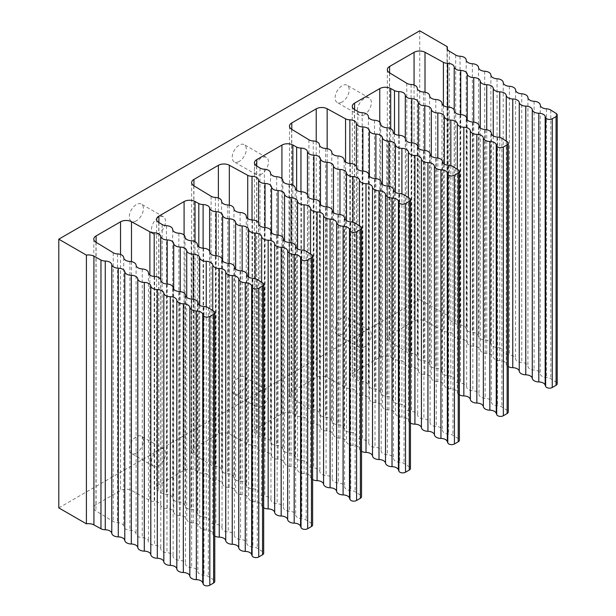 <?xml version="1.0" encoding="UTF-8"?>
<svg xmlns="http://www.w3.org/2000/svg" width="616" height="616" viewBox="0 0 616 616"><rect width="100%" height="100%" fill="white"/><g stroke="black" fill="none" stroke-linecap="round" stroke-linejoin="round"><path stroke-width="0.46" stroke-dasharray="3.08 2.31" d="M449.341 51.182L449.341 319.881L455.686 323.747A6.714 3.881 0 0 0 460.021 324.94A6.714 3.881 180 0 1 466.189 328.698A6.714 3.881 0 0 0 472.364 332.447A6.714 3.881 180 0 1 478.54 336.205A6.714 3.881 0 0 0 484.707 339.963A6.714 3.881 180 0 1 490.883 343.72A6.714 3.881 0 0 0 497.058 347.47A6.714 3.881 180 0 1 503.226 351.228A6.714 3.881 0 0 0 509.401 354.985A6.714 3.881 180 0 1 515.577 358.743A6.714 3.881 0 0 0 521.744 362.493A6.714 3.881 180 0 1 527.92 366.25A6.714 3.881 0 0 0 534.095 370.008A6.714 3.881 180 0 1 540.263 373.766A6.714 3.881 0 0 0 546.438 377.516A6.684 3.858 180 0 1 550.796 378.763L556.186 382.166A3.927 2.272 180 0 1 557.211 383.699M447.332 49.203L447.332 315.446A7.839 4.528 0 0 0 447.039 316.678A7.839 4.528 0 0 0 449.341 319.881M419.719 30.8L419.719 299.507L447.332 315.446M136.359 452.96A9.964 5.752 -60 0 1 131.377 453.453A9.964 5.752 -60 0 1 131.377 441.949A9.964 5.752 -60 0 1 141.334 436.197A9.964 5.752 -60 0 1 142.866 444.182A9.964 5.752 -60 0 1 136.359 452.96M136.359 220.813A9.964 5.752 -60 0 1 131.377 221.306A9.964 5.752 -60 0 1 131.377 209.802A9.964 5.752 -60 0 1 141.334 204.05A9.964 5.752 -60 0 1 142.866 212.035A9.964 5.752 -60 0 1 136.359 220.813M342.15 334.142A9.964 5.752 -60 0 1 337.168 334.634A9.964 5.752 -60 0 1 337.168 323.13A9.964 5.752 -60 0 1 347.131 317.379A9.964 5.752 -60 0 1 348.656 325.364A9.964 5.752 -60 0 1 342.15 334.142M239.254 393.555A9.964 5.752 -60 0 1 234.273 394.048A9.964 5.752 -60 0 1 234.273 382.544A9.964 5.752 -60 0 1 244.236 376.792A9.964 5.752 -60 0 1 245.761 384.769A9.964 5.752 -60 0 1 239.254 393.555M239.254 161.407A9.964 5.752 -60 0 1 234.273 161.9A9.964 5.752 -60 0 1 234.273 150.396A9.964 5.752 -60 0 1 244.236 144.644A9.964 5.752 -60 0 1 245.761 152.622A9.964 5.752 -60 0 1 239.254 161.407M342.15 101.994A9.964 5.752 -60 0 1 337.168 102.487A9.964 5.752 -60 0 1 337.168 90.983A9.964 5.752 -60 0 1 347.131 85.239A9.964 5.752 -60 0 1 348.656 93.216A9.964 5.752 -60 0 1 342.15 101.994M58.789 507.884L419.719 299.507M149.881 275.013L149.881 500.508L131.477 490.428A7.839 4.528 0 0 0 120.544 490.513L96.104 504.62A7.839 4.528 0 0 0 93.809 507.823A7.839 4.528 0 0 0 95.957 510.933L113.244 521.452A6.714 3.881 0 0 0 117.571 522.645A6.714 3.881 180 0 1 123.747 526.403A6.714 3.881 0 0 0 129.922 530.16A6.714 3.881 180 0 1 136.09 533.918A6.714 3.881 0 0 0 142.265 537.668A6.714 3.881 180 0 1 148.441 541.425A6.714 3.881 0 0 0 154.616 545.183A6.714 3.881 180 0 1 160.784 548.941A6.714 3.881 0 0 0 166.959 552.691A6.714 3.881 180 0 1 173.135 556.448A6.714 3.881 0 0 0 179.302 560.206A6.714 3.881 180 0 1 185.478 563.956A6.714 3.881 0 0 0 191.653 567.713A6.714 3.881 180 0 1 197.821 571.471A6.714 3.881 0 0 0 203.996 575.228A6.684 3.858 180 0 1 208.347 576.468L213.744 579.872A3.927 2.272 180 0 1 214.768 581.404M214.768 536.066A6.714 3.881 180 0 1 212.736 533.587A6.714 3.881 0 0 0 206.229 530.022A6.714 3.881 180 0 1 199.723 526.457A6.714 3.881 0 0 0 193.224 522.892A6.714 3.881 180 0 1 186.717 519.327A6.714 3.881 0 0 0 180.211 515.761A6.714 3.881 180 0 1 173.704 512.196A6.714 3.881 0 0 0 167.198 508.639A6.714 3.881 180 0 1 160.699 505.074A6.714 3.881 0 0 0 154.192 501.509A6.714 3.881 180 0 1 149.881 500.508M198.799 246.77L198.799 472.264L195.018 470.193A7.839 4.528 0 0 0 184.084 470.278L158.897 484.823A7.839 4.528 0 0 0 156.603 488.018A7.839 4.528 0 0 0 158.751 491.129L162.162 493.208A6.714 3.881 0 0 0 166.497 494.402A6.714 3.881 180 0 1 172.665 498.159A6.714 3.881 0 0 0 178.84 501.917A6.714 3.881 180 0 1 185.016 505.667A6.714 3.881 0 0 0 191.183 509.424A6.714 3.881 180 0 1 197.359 513.182A6.714 3.881 0 0 0 203.534 516.94A6.714 3.881 180 0 1 209.71 520.689A6.714 3.881 0 0 0 215.877 524.447A6.714 3.881 180 0 1 222.053 528.205A6.714 3.881 0 0 0 228.228 531.962A6.714 3.881 180 0 1 234.396 535.712A6.714 3.881 0 0 0 240.571 539.47A6.714 3.881 180 0 1 246.746 543.227A6.714 3.881 0 0 0 252.914 546.985A6.684 3.858 180 0 1 257.272 548.225L262.662 551.628A3.927 2.272 180 0 1 263.687 553.16M263.687 507.823A6.714 3.881 180 0 1 261.654 505.336A6.714 3.881 0 0 0 255.147 501.778A6.714 3.881 180 0 1 248.648 498.213A6.714 3.881 0 0 0 242.142 494.648A6.714 3.881 180 0 1 235.635 491.083A6.714 3.881 0 0 0 229.129 487.518A6.714 3.881 180 0 1 222.622 483.953A6.714 3.881 0 0 0 216.124 480.395A6.714 3.881 180 0 1 209.617 476.83A6.714 3.881 0 0 0 203.111 473.265A6.714 3.881 180 0 1 198.799 472.264M247.724 218.526L247.724 444.02L229.321 433.941A7.839 4.528 0 0 0 218.387 434.026L193.94 448.132A7.839 4.528 0 0 0 191.645 451.335A7.839 4.528 0 0 0 193.801 454.446L211.088 464.965A6.714 3.881 0 0 0 215.415 466.158A6.714 3.881 180 0 1 221.591 469.916A6.714 3.881 0 0 0 227.758 473.673A6.714 3.881 180 0 1 233.934 477.423A6.714 3.881 0 0 0 240.109 481.181A6.714 3.881 180 0 1 246.277 484.938A6.714 3.881 0 0 0 252.452 488.696A6.714 3.881 180 0 1 258.628 492.446A6.714 3.881 0 0 0 264.803 496.203A6.714 3.881 180 0 1 270.971 499.961A6.714 3.881 0 0 0 277.146 503.719A6.714 3.881 180 0 1 283.322 507.468A6.714 3.881 0 0 0 289.489 511.226A6.714 3.881 180 0 1 295.665 514.984A6.714 3.881 0 0 0 301.84 518.741A6.684 3.858 180 0 1 306.19 519.981L311.58 523.384A3.927 2.272 180 0 1 312.612 524.917M312.612 479.579A6.714 3.881 180 0 1 310.58 477.092A6.714 3.881 0 0 0 304.073 473.535A6.714 3.881 180 0 1 297.567 469.97A6.714 3.881 0 0 0 291.06 466.404A6.714 3.881 180 0 1 284.554 462.839A6.714 3.881 0 0 0 278.055 459.274A6.714 3.881 180 0 1 271.548 455.709A6.714 3.881 0 0 0 265.042 452.144A6.714 3.881 180 0 1 258.535 448.587A6.714 3.881 0 0 0 252.029 445.022A6.714 3.881 180 0 1 247.724 444.02M296.642 190.282L296.642 415.777L292.862 413.706A7.839 4.528 0 0 0 281.928 413.79L256.733 428.328A7.839 4.528 0 0 0 254.439 431.531A7.839 4.528 0 0 0 256.595 434.642L260.006 436.721A6.714 3.881 0 0 0 264.333 437.914A6.714 3.881 180 0 1 270.509 441.672A6.714 3.881 0 0 0 276.684 445.43A6.714 3.881 180 0 1 282.852 449.18A6.714 3.881 0 0 0 289.027 452.937A6.714 3.881 180 0 1 295.203 456.695A6.714 3.881 0 0 0 301.37 460.452A6.714 3.881 180 0 1 307.546 464.202A6.714 3.881 0 0 0 313.721 467.96A6.714 3.881 180 0 1 319.897 471.717A6.714 3.881 0 0 0 326.064 475.475A6.714 3.881 180 0 1 332.24 479.225A6.714 3.881 0 0 0 338.415 482.983A6.714 3.881 180 0 1 344.583 486.74A6.714 3.881 0 0 0 350.758 490.498A6.684 3.858 180 0 1 355.109 491.737L360.499 495.141A3.927 2.272 180 0 1 361.53 496.673M361.53 451.328A6.714 3.881 180 0 1 359.498 448.848A6.714 3.881 0 0 0 352.991 445.291A6.714 3.881 180 0 1 346.485 441.726A6.714 3.881 0 0 0 339.978 438.161A6.714 3.881 180 0 1 333.479 434.596A6.714 3.881 0 0 0 326.973 431.031A6.714 3.881 180 0 1 320.466 427.466A6.714 3.881 0 0 0 313.96 423.9A6.714 3.881 180 0 1 307.453 420.343A6.714 3.881 0 0 0 300.955 416.778A6.714 3.881 180 0 1 296.642 415.777M345.561 162.039L345.561 387.533L327.158 377.454A7.839 4.528 0 0 0 316.224 377.539L291.784 391.645A7.839 4.528 0 0 0 289.489 394.848A7.839 4.528 0 0 0 291.637 397.959L308.924 408.477A6.714 3.881 0 0 0 313.259 409.671A6.714 3.881 180 0 1 319.427 413.428A6.714 3.881 0 0 0 325.602 417.186A6.714 3.881 180 0 1 331.778 420.936A6.714 3.881 0 0 0 337.945 424.693A6.714 3.881 180 0 1 344.121 428.451A6.714 3.881 0 0 0 350.296 432.209A6.714 3.881 180 0 1 356.464 435.959A6.714 3.881 0 0 0 362.639 439.716A6.714 3.881 180 0 1 368.815 443.474A6.714 3.881 0 0 0 374.99 447.231A6.714 3.881 180 0 1 381.158 450.981A6.714 3.881 0 0 0 387.333 454.739A6.714 3.881 180 0 1 393.509 458.497A6.714 3.881 0 0 0 399.676 462.254A6.684 3.858 180 0 1 404.034 463.494L409.424 466.897A3.927 2.272 180 0 1 410.448 468.43M410.448 423.084A6.714 3.881 180 0 1 408.416 420.605A6.714 3.881 0 0 0 401.909 417.04A6.714 3.881 180 0 1 395.41 413.482A6.714 3.881 0 0 0 388.904 409.917A6.714 3.881 180 0 1 382.397 406.352A6.714 3.881 0 0 0 375.891 402.787A6.714 3.881 180 0 1 369.384 399.222A6.714 3.881 0 0 0 362.886 395.657A6.714 3.881 180 0 1 356.379 392.099A6.714 3.881 0 0 0 349.873 388.534A6.714 3.881 180 0 1 345.561 387.533M394.486 133.795L394.486 359.29L390.698 357.218A7.839 4.528 0 0 0 379.764 357.303L354.577 371.841A7.839 4.528 0 0 0 352.283 375.044A7.839 4.528 0 0 0 354.431 378.155L357.842 380.234A6.714 3.881 0 0 0 362.177 381.427A6.714 3.881 180 0 1 368.353 385.185A6.714 3.881 0 0 0 374.52 388.942A6.714 3.881 180 0 1 380.696 392.692A6.714 3.881 0 0 0 386.871 396.45A6.714 3.881 180 0 1 393.039 400.207A6.714 3.881 0 0 0 399.214 403.965A6.714 3.881 180 0 1 405.39 407.715A6.714 3.881 0 0 0 411.557 411.473A6.714 3.881 180 0 1 417.733 415.23A6.714 3.881 0 0 0 423.908 418.988A6.714 3.881 180 0 1 430.083 422.738A6.714 3.881 0 0 0 436.251 426.495A6.714 3.881 180 0 1 442.427 430.253A6.714 3.881 0 0 0 448.602 434.003A6.684 3.858 180 0 1 452.952 435.25L458.343 438.654A3.927 2.272 180 0 1 459.374 440.186M459.374 394.841A6.714 3.881 180 0 1 457.334 392.361A6.714 3.881 0 0 0 450.835 388.796A6.714 3.881 180 0 1 444.328 385.239A6.714 3.881 0 0 0 437.822 381.674A6.714 3.881 180 0 1 431.315 378.108A6.714 3.881 0 0 0 424.809 374.543A6.714 3.881 180 0 1 418.31 370.978A6.714 3.881 0 0 0 411.804 367.413A6.714 3.881 180 0 1 405.297 363.848A6.714 3.881 0 0 0 398.791 360.291A6.714 3.881 180 0 1 394.486 359.29M443.405 105.552L443.405 331.046L425.002 320.967A7.839 4.528 0 0 0 414.067 321.044L389.62 335.158A7.839 4.528 0 0 0 387.325 338.361A7.839 4.528 0 0 0 389.481 341.472L406.768 351.99A6.714 3.881 0 0 0 411.095 353.184A6.714 3.881 180 0 1 417.271 356.941A6.714 3.881 0 0 0 423.446 360.699A6.714 3.881 180 0 1 429.614 364.449A6.714 3.881 0 0 0 435.789 368.206A6.714 3.881 180 0 1 441.965 371.964A6.714 3.881 0 0 0 448.132 375.714A6.714 3.881 180 0 1 454.308 379.471A6.714 3.881 0 0 0 460.483 383.229A6.714 3.881 180 0 1 466.651 386.987A6.714 3.881 0 0 0 472.826 390.736A6.714 3.881 180 0 1 479.002 394.494A6.714 3.881 0 0 0 485.177 398.252A6.714 3.881 180 0 1 491.345 402.009A6.714 3.881 0 0 0 497.52 405.759A6.684 3.858 180 0 1 501.871 407.007L507.261 410.41A3.927 2.272 180 0 1 508.292 411.942M508.292 366.597A6.714 3.881 180 0 1 506.26 364.118A6.714 3.881 0 0 0 499.753 360.553A6.714 3.881 180 0 1 493.247 356.995A6.714 3.881 0 0 0 486.74 353.43A6.714 3.881 180 0 1 480.241 349.865A6.714 3.881 0 0 0 473.735 346.3A6.714 3.881 180 0 1 467.228 342.735A6.714 3.881 0 0 0 460.722 339.17A6.714 3.881 180 0 1 454.215 335.605A6.714 3.881 0 0 0 447.717 332.047A6.714 3.881 180 0 1 443.405 331.046M364.31 114.792A9.964 5.752 -60 0 1 359.328 115.284A9.964 5.752 -60 0 1 359.328 103.781A9.964 5.752 -60 0 1 369.292 98.029A9.964 5.752 -60 0 1 370.817 106.014A9.964 5.752 -60 0 1 364.31 114.792M261.415 174.197A9.964 5.752 -60 0 1 256.433 174.69A9.964 5.752 -60 0 1 256.433 163.186A9.964 5.752 -60 0 1 266.397 157.434A9.964 5.752 -60 0 1 267.921 165.419A9.964 5.752 -60 0 1 261.415 174.197M261.415 406.344A9.964 5.752 -60 0 1 256.433 406.837A9.964 5.752 -60 0 1 256.433 395.333A9.964 5.752 -60 0 1 266.397 389.582A9.964 5.752 -60 0 1 267.921 397.566A9.964 5.752 -60 0 1 261.415 406.344M364.31 346.939A9.964 5.752 -60 0 1 359.328 347.432A9.964 5.752 -60 0 1 359.328 335.928A9.964 5.752 -60 0 1 369.292 330.176A9.964 5.752 -60 0 1 370.817 338.161A9.964 5.752 -60 0 1 364.31 346.939M158.52 233.603A9.964 5.752 -60 0 1 153.538 234.103A9.964 5.752 -60 0 1 153.538 222.599A9.964 5.752 -60 0 1 163.502 216.847A9.964 5.752 -60 0 1 165.026 224.825A9.964 5.752 -60 0 1 158.52 233.603M158.52 465.75A9.964 5.752 -60 0 1 153.538 466.243A9.964 5.752 -60 0 1 153.538 454.747A9.964 5.752 -60 0 1 163.502 448.995A9.964 5.752 -60 0 1 165.026 456.972A9.964 5.752 -60 0 1 158.52 465.75M460.021 56.233L460.021 324.94M455.686 55.04L455.686 323.747M213.744 311.165L213.744 579.872M208.347 307.761L208.347 576.468M203.996 306.522L203.996 575.228M197.821 302.764L197.821 571.471M191.653 299.006L191.653 567.713M185.478 295.257L185.478 563.956M179.302 291.499L179.302 560.206M173.135 287.741L173.135 556.448M166.959 283.984L166.959 552.691M160.784 280.234L160.784 548.941M154.616 276.476L154.616 545.183M148.441 272.719L148.441 541.425M142.265 268.961L142.265 537.668M136.09 265.211L136.09 533.918M129.922 261.454L129.922 530.16M123.747 257.696L123.747 526.403M117.571 253.938L117.571 522.645M113.244 252.745L113.244 521.452M95.957 242.227L95.957 510.933M96.104 242.319L96.104 504.62M120.544 254.5L120.544 490.513M131.477 261.638L131.477 490.428M154.192 276.445L154.192 501.509M160.699 279.695L160.699 505.074M167.198 283.999L167.198 508.639M173.704 289.204L173.704 512.196M180.211 291.576L180.211 515.761M186.717 297.389L186.717 519.327M193.224 299.191L193.224 522.892M199.723 305.359L199.723 526.457M206.229 306.868L206.229 530.022M212.736 310.533L212.736 533.587M262.662 282.921L262.662 551.628M257.272 279.518L257.272 548.225M252.914 278.278L252.914 546.985M246.746 274.52L246.746 543.227M240.571 270.763L240.571 539.47M234.396 267.013L234.396 535.712M228.228 263.255L228.228 531.962M222.053 259.498L222.053 528.205M215.877 255.74L215.877 524.447M209.71 251.99L209.71 520.689M203.534 248.233L203.534 516.94M197.359 244.475L197.359 513.182M191.183 240.717L191.183 509.424M185.016 236.968L185.016 505.667M178.84 233.21L178.84 501.917M172.665 229.452L172.665 498.159M166.497 225.695L166.497 494.402M162.162 224.501L162.162 493.208M158.751 222.43L158.751 491.129M158.897 222.515L158.897 484.823M184.084 235.104L184.084 470.278M195.018 241.641L195.018 470.193M203.111 248.202L203.111 473.265M209.617 251.451L209.617 476.83M216.124 255.755L216.124 480.395M222.622 260.961L222.622 483.953M229.129 263.332L229.129 487.518M235.635 269.146L235.635 491.083M242.142 270.948L242.142 494.648M248.648 277.115L248.648 498.213M255.147 278.625L255.147 501.778M261.654 282.29L261.654 505.336M311.58 254.678L311.58 523.384M306.19 251.274L306.19 519.981M301.84 250.034L301.84 518.741M295.665 246.277L295.665 514.984M289.489 242.519L289.489 511.226M283.322 238.769L283.322 507.468M277.146 235.012L277.146 503.719M270.971 231.254L270.971 499.961M264.803 227.496L264.803 496.203M258.628 223.747L258.628 492.446M252.452 219.989L252.452 488.696M246.277 216.231L246.277 484.938M240.109 212.474L240.109 481.181M233.934 208.724L233.934 477.423M227.758 204.966L227.758 473.673M221.591 201.209L221.591 469.916M215.415 197.451L215.415 466.158M211.088 196.258L211.088 464.965M193.801 185.739L193.801 454.446M193.94 185.832L193.94 448.132M218.387 198.013L218.387 434.026M229.321 205.143L229.321 433.941M252.029 219.958L252.029 445.022M258.535 223.208L258.535 448.587M265.042 227.512L265.042 452.144M271.548 232.717L271.548 455.709M278.055 235.089L278.055 459.274M284.554 240.902L284.554 462.839M291.06 242.704L291.06 466.404M297.567 248.872L297.567 469.97M304.073 250.373L304.073 473.535M310.58 254.046L310.58 477.092M360.499 226.434L360.499 495.141M355.109 223.03L355.109 491.737M350.758 221.791L350.758 490.498M344.583 218.033L344.583 486.74M338.415 214.276L338.415 482.983M332.24 210.526L332.24 479.225M326.064 206.768L326.064 475.475M319.897 203.01L319.897 471.717M313.721 199.253L313.721 467.96M307.546 195.503L307.546 464.202M301.37 191.745L301.37 460.452M295.203 187.988L295.203 456.695M289.027 184.23L289.027 452.937M282.852 180.48L282.852 449.18M276.684 176.723L276.684 445.43M270.509 172.965L270.509 441.672M264.333 169.208L264.333 437.914M260.006 168.014L260.006 436.721M256.595 165.943L256.595 434.642M256.733 166.027L256.733 428.328M281.928 178.617L281.928 413.79M292.862 185.154L292.862 413.706M300.955 191.715L300.955 416.778M307.453 194.964L307.453 420.343M313.96 199.268L313.96 423.9M320.466 204.474L320.466 427.466M326.973 206.845L326.973 431.031M333.479 212.659L333.479 434.596M339.978 214.46L339.978 438.161M346.485 220.628L346.485 441.726M352.991 222.13L352.991 445.291M359.498 225.803L359.498 448.848M409.424 198.19L409.424 466.897M404.034 194.787L404.034 463.494M399.676 193.547L399.676 462.254M393.509 189.79L393.509 458.497M387.333 186.032L387.333 454.739M381.158 182.274L381.158 450.981M374.99 178.524L374.99 447.231M368.815 174.767L368.815 443.474M362.639 171.009L362.639 439.716M356.464 167.259L356.464 435.959M350.296 163.502L350.296 432.209M344.121 159.744L344.121 428.451M337.945 155.987L337.945 424.693M331.778 152.237L331.778 420.936M325.602 148.479L325.602 417.186M319.427 144.721L319.427 413.428M313.259 140.964L313.259 409.671M308.924 139.77L308.924 408.477M291.637 129.252L291.637 397.959M291.784 129.345L291.784 391.645M316.224 141.526L316.224 377.539M327.158 148.656L327.158 377.454M349.873 163.471L349.873 388.534M356.379 166.72L356.379 392.099M362.886 171.025L362.886 395.657M369.384 176.23L369.384 399.222M375.891 178.601L375.891 402.787M382.397 184.415L382.397 406.352M388.904 186.217L388.904 409.917M395.41 192.385L395.41 413.482M401.909 193.886L401.909 417.04M408.416 197.559L408.416 420.605M458.343 169.947L458.343 438.654M452.952 166.543L452.952 435.25M448.602 165.304L448.602 434.003M442.427 161.546L442.427 430.253M436.251 157.788L436.251 426.495M430.083 154.031L430.083 422.738M423.908 150.281L423.908 418.988M417.733 146.523L417.733 415.23M411.557 142.766L411.557 411.473M405.39 139.008L405.39 407.715M399.214 135.258L399.214 403.965M393.039 131.501L393.039 400.207M386.871 127.743L386.871 396.45M380.696 123.985L380.696 392.692M374.52 120.236L374.52 388.942M368.353 116.478L368.353 385.185M362.177 112.72L362.177 381.427M357.842 111.527L357.842 380.234M354.431 109.448L354.431 378.155M354.577 109.54L354.577 371.841M379.764 122.13L379.764 357.303M390.698 128.667L390.698 357.218M398.791 135.227L398.791 360.291M405.297 138.477L405.297 363.848M411.804 142.781L411.804 367.413M418.31 147.986L418.31 370.978M424.809 150.358L424.809 374.543M431.315 156.171L431.315 378.108M437.822 157.973L437.822 381.674M444.328 164.141L444.328 385.239M450.835 165.642L450.835 388.796M457.334 169.315L457.334 392.361M507.261 141.703L507.261 410.41M501.871 138.3L501.871 407.007M497.52 137.06L497.52 405.759M491.345 133.302L491.345 402.009M485.177 129.545L485.177 398.252M479.002 125.787L479.002 394.494M472.826 122.037L472.826 390.736M466.651 118.28L466.651 386.987M460.483 114.522L460.483 383.229M454.308 110.764L454.308 379.471M448.132 107.015L448.132 375.714M441.965 103.257L441.965 371.964M435.789 99.499L435.789 368.206M429.614 95.742L429.614 364.449M423.446 91.992L423.446 360.699M417.271 88.234L417.271 356.941M411.095 84.477L411.095 353.184M406.768 83.283L406.768 351.99M389.481 72.765L389.481 341.472M389.62 72.85L389.62 335.158M414.067 85.039L414.067 321.044M425.002 92.169L425.002 320.967M447.717 106.984L447.717 332.047M454.215 110.233L454.215 335.605M460.722 114.538L460.722 339.17M467.228 119.743L467.228 342.735M473.735 122.114L473.735 346.3M480.241 127.928L480.241 349.865M486.74 129.73L486.74 353.43M493.247 135.897L493.247 356.995M499.753 137.399L499.753 360.553M506.26 141.072L506.26 364.118M556.186 113.459L556.186 382.166M550.796 110.056L550.796 378.763M546.438 108.816L546.438 377.516M540.263 105.059L540.263 373.766M534.095 101.301L534.095 370.008M527.92 97.544L527.92 366.25M521.744 93.794L521.744 362.493M515.577 90.036L515.577 358.743M509.401 86.278L509.401 354.985M503.226 82.521L503.226 351.228M497.058 78.771L497.058 347.47M490.883 75.013L490.883 343.72M484.707 71.256L484.707 339.963M478.54 67.498L478.54 336.205M472.364 63.748L472.364 332.447M466.189 59.991L466.189 328.698M447.039 47.971L447.039 316.678M93.809 239.116L93.809 507.823M156.603 219.311L156.603 488.018M191.645 182.629L191.645 451.335M254.439 162.824L254.439 431.531M289.489 126.141L289.489 394.848M352.283 106.337L352.283 375.044M387.325 69.654L387.325 338.361M369.292 98.029L347.131 85.239M359.328 115.284L337.168 102.487M266.397 157.434L244.236 144.644M256.433 174.69L234.273 161.9M266.397 389.582L244.236 376.792M256.433 406.837L234.273 394.048M369.292 330.176L347.131 317.379M359.328 347.432L337.168 334.634M163.502 216.847L141.334 204.05M153.538 234.103L131.377 221.306M163.502 448.995L141.334 436.197M153.538 466.243L131.377 453.453"/><path stroke-width="0.92" d="M443.405 62.339L425.002 52.26A7.839 4.528 0 0 0 414.067 52.345L389.62 66.451A7.839 4.528 0 0 0 387.325 69.654A7.839 4.528 0 0 0 389.481 72.765L406.768 83.283A6.714 3.881 0 0 0 411.095 84.477A6.714 3.881 180 0 1 417.271 88.234A6.714 3.881 0 0 0 423.446 91.992A6.714 3.881 180 0 1 429.614 95.742A6.714 3.881 0 0 0 435.789 99.499A6.714 3.881 180 0 1 441.965 103.257A6.714 3.881 0 0 0 448.132 107.015A6.714 3.881 180 0 1 454.308 110.764A6.714 3.881 0 0 0 460.483 114.522A6.714 3.881 180 0 1 466.651 118.28A6.714 3.881 0 0 0 472.826 122.037A6.714 3.881 180 0 1 479.002 125.787A6.714 3.881 0 0 0 485.177 129.545A6.714 3.881 180 0 1 491.345 133.302A6.714 3.881 0 0 0 497.52 137.06A6.684 3.858 180 0 1 501.871 138.3L507.261 141.703A3.927 2.272 180 0 1 508.292 143.235A3.927 2.272 180 0 1 507.145 144.837L503.341 147.031A3.927 2.272 180 0 1 499.437 147.601A3.927 2.272 180 0 1 496.719 145.884L496.25 144.575A6.714 3.881 0 0 0 489.859 141.48A6.714 3.881 180 0 1 483.36 137.915A6.714 3.881 0 0 0 476.853 134.35A6.714 3.881 180 0 1 470.347 130.785A6.714 3.881 0 0 0 463.84 127.219A6.714 3.881 180 0 1 457.334 123.654A6.714 3.881 0 0 0 450.835 120.097A6.714 3.881 180 0 1 444.328 116.532A6.714 3.881 0 0 0 437.822 112.967A6.714 3.881 180 0 1 431.315 109.402A6.714 3.881 0 0 0 424.809 105.836A6.714 3.881 180 0 1 418.31 102.271A6.714 3.881 0 0 0 411.804 98.714A6.714 3.881 180 0 1 405.297 95.149A6.714 3.881 0 0 0 398.791 91.584A6.714 3.881 180 0 1 394.486 90.583L390.698 88.511A7.839 4.528 0 0 0 379.764 88.596L354.577 103.141A7.839 4.528 0 0 0 352.283 106.337A7.839 4.528 0 0 0 354.431 109.448L357.842 111.527A6.714 3.881 0 0 0 362.177 112.72A6.714 3.881 180 0 1 368.353 116.478A6.714 3.881 0 0 0 374.52 120.236A6.714 3.881 180 0 1 380.696 123.985A6.714 3.881 0 0 0 386.871 127.743A6.714 3.881 180 0 1 393.039 131.501A6.714 3.881 0 0 0 399.214 135.258A6.714 3.881 180 0 1 405.39 139.008A6.714 3.881 0 0 0 411.557 142.766A6.714 3.881 180 0 1 417.733 146.523A6.714 3.881 0 0 0 423.908 150.281A6.714 3.881 180 0 1 430.083 154.031A6.714 3.881 0 0 0 436.251 157.788A6.714 3.881 180 0 1 442.427 161.546A6.714 3.881 0 0 0 448.602 165.304A6.684 3.858 180 0 1 452.952 166.543L458.343 169.947A3.927 2.272 180 0 1 459.374 171.479A3.927 2.272 180 0 1 458.219 173.081L454.423 175.275A3.927 2.272 180 0 1 450.519 175.845A3.927 2.272 180 0 1 447.793 174.128L447.332 172.819A6.714 3.881 0 0 0 440.94 169.723A6.714 3.881 180 0 1 434.434 166.158A6.714 3.881 0 0 0 427.935 162.593A6.714 3.881 180 0 1 421.429 159.028A6.714 3.881 0 0 0 414.922 155.463A6.714 3.881 180 0 1 408.416 151.906A6.714 3.881 0 0 0 401.909 148.341A6.714 3.881 180 0 1 395.41 144.775A6.714 3.881 0 0 0 388.904 141.21A6.714 3.881 180 0 1 382.397 137.645A6.714 3.881 0 0 0 375.891 134.08A6.714 3.881 180 0 1 369.384 130.515A6.714 3.881 0 0 0 362.886 126.958A6.714 3.881 180 0 1 356.379 123.392A6.714 3.881 0 0 0 349.873 119.827A6.714 3.881 180 0 1 345.561 118.826L327.158 108.747A7.839 4.528 0 0 0 316.224 108.832L291.784 122.938A7.839 4.528 0 0 0 289.489 126.141A7.839 4.528 0 0 0 291.637 129.252L308.924 139.77A6.714 3.881 0 0 0 313.259 140.964A6.714 3.881 180 0 1 319.427 144.721A6.714 3.881 0 0 0 325.602 148.479A6.714 3.881 180 0 1 331.778 152.237A6.714 3.881 0 0 0 337.945 155.987A6.714 3.881 180 0 1 344.121 159.744A6.714 3.881 0 0 0 350.296 163.502A6.714 3.881 180 0 1 356.464 167.259A6.714 3.881 0 0 0 362.639 171.009A6.714 3.881 180 0 1 368.815 174.767A6.714 3.881 0 0 0 374.99 178.524A6.714 3.881 180 0 1 381.158 182.274A6.714 3.881 0 0 0 387.333 186.032A6.714 3.881 180 0 1 393.509 189.79A6.714 3.881 0 0 0 399.676 193.547A6.684 3.858 180 0 1 404.034 194.787L409.424 198.19A3.927 2.272 180 0 1 410.448 199.723A3.927 2.272 180 0 1 409.301 201.324L405.505 203.519A3.927 2.272 180 0 1 401.593 204.089A3.927 2.272 180 0 1 398.875 202.371L398.413 201.062A6.714 3.881 0 0 0 392.022 197.967A6.714 3.881 180 0 1 385.516 194.402A6.714 3.881 0 0 0 379.009 190.837A6.714 3.881 180 0 1 372.503 187.272A6.714 3.881 0 0 0 366.004 183.707A6.714 3.881 180 0 1 359.498 180.149A6.714 3.881 0 0 0 352.991 176.584A6.714 3.881 180 0 1 346.485 173.019A6.714 3.881 0 0 0 339.978 169.454A6.714 3.881 180 0 1 333.479 165.889A6.714 3.881 0 0 0 326.973 162.324A6.714 3.881 180 0 1 320.466 158.759A6.714 3.881 0 0 0 313.96 155.201A6.714 3.881 180 0 1 307.453 151.636A6.714 3.881 0 0 0 300.955 148.071A6.714 3.881 180 0 1 296.642 147.07L292.862 144.999A7.839 4.528 0 0 0 281.928 145.083L256.733 159.629A7.839 4.528 0 0 0 254.439 162.824A7.839 4.528 0 0 0 256.595 165.943L260.006 168.014A6.714 3.881 0 0 0 264.333 169.208A6.714 3.881 180 0 1 270.509 172.965A6.714 3.881 0 0 0 276.684 176.723A6.714 3.881 180 0 1 282.852 180.48A6.714 3.881 0 0 0 289.027 184.23A6.714 3.881 180 0 1 295.203 187.988A6.714 3.881 0 0 0 301.37 191.745A6.714 3.881 180 0 1 307.546 195.503A6.714 3.881 0 0 0 313.721 199.253A6.714 3.881 180 0 1 319.897 203.01A6.714 3.881 0 0 0 326.064 206.768A6.714 3.881 180 0 1 332.24 210.526A6.714 3.881 0 0 0 338.415 214.276A6.714 3.881 180 0 1 344.583 218.033A6.714 3.881 0 0 0 350.758 221.791A6.684 3.858 180 0 1 355.109 223.03L360.499 226.434A3.927 2.272 180 0 1 361.53 227.966A3.927 2.272 180 0 1 360.383 229.568L356.579 231.762A3.927 2.272 180 0 1 352.675 232.332A3.927 2.272 180 0 1 349.957 230.615L349.488 229.306A6.714 3.881 0 0 0 343.104 226.211A6.714 3.881 180 0 1 336.598 222.645A6.714 3.881 0 0 0 330.091 219.08A6.714 3.881 180 0 1 323.585 215.515A6.714 3.881 0 0 0 317.078 211.95A6.714 3.881 180 0 1 310.58 208.393A6.714 3.881 0 0 0 304.073 204.828A6.714 3.881 180 0 1 297.567 201.263A6.714 3.881 0 0 0 291.06 197.697A6.714 3.881 180 0 1 284.554 194.132A6.714 3.881 0 0 0 278.055 190.567A6.714 3.881 180 0 1 271.548 187.002A6.714 3.881 0 0 0 265.042 183.445A6.714 3.881 180 0 1 258.535 179.88A6.714 3.881 0 0 0 252.029 176.315A6.714 3.881 180 0 1 247.724 175.321L229.321 165.234A7.839 4.528 0 0 0 218.387 165.319L193.94 179.425A7.839 4.528 0 0 0 191.645 182.629A7.839 4.528 0 0 0 193.801 185.739L211.088 196.258A6.714 3.881 0 0 0 215.415 197.451A6.714 3.881 180 0 1 221.591 201.209A6.714 3.881 0 0 0 227.758 204.966A6.714 3.881 180 0 1 233.934 208.724A6.714 3.881 0 0 0 240.109 212.474A6.714 3.881 180 0 1 246.277 216.231A6.714 3.881 0 0 0 252.452 219.989A6.714 3.881 180 0 1 258.628 223.747A6.714 3.881 0 0 0 264.803 227.496A6.714 3.881 180 0 1 270.971 231.254A6.714 3.881 0 0 0 277.146 235.012A6.714 3.881 180 0 1 283.322 238.769A6.714 3.881 0 0 0 289.489 242.519A6.714 3.881 180 0 1 295.665 246.277A6.714 3.881 0 0 0 301.84 250.034A6.684 3.858 180 0 1 306.19 251.274L311.58 254.678A3.927 2.272 180 0 1 312.612 256.21A3.927 2.272 180 0 1 311.457 257.811L307.661 260.006A3.927 2.272 180 0 1 303.757 260.576A3.927 2.272 180 0 1 301.039 258.859L300.57 257.55A6.714 3.881 0 0 0 294.179 254.454A6.714 3.881 180 0 1 287.672 250.889A6.714 3.881 0 0 0 281.173 247.324A6.714 3.881 180 0 1 274.667 243.759A6.714 3.881 0 0 0 268.16 240.202A6.714 3.881 180 0 1 261.654 236.636A6.714 3.881 0 0 0 255.147 233.071A6.714 3.881 180 0 1 248.648 229.506A6.714 3.881 0 0 0 242.142 225.941A6.714 3.881 180 0 1 235.635 222.376A6.714 3.881 0 0 0 229.129 218.811A6.714 3.881 180 0 1 222.622 215.254A6.714 3.881 0 0 0 216.124 211.688A6.714 3.881 180 0 1 209.617 208.123A6.714 3.881 0 0 0 203.111 204.558A6.714 3.881 180 0 1 198.799 203.565L195.018 201.486A7.839 4.528 0 0 0 184.084 201.571L158.897 216.116A7.839 4.528 0 0 0 156.603 219.311A7.839 4.528 0 0 0 158.751 222.43L162.162 224.501A6.714 3.881 0 0 0 166.497 225.695A6.714 3.881 180 0 1 172.665 229.452A6.714 3.881 0 0 0 178.84 233.21A6.714 3.881 180 0 1 185.016 236.968A6.714 3.881 0 0 0 191.183 240.717A6.714 3.881 180 0 1 197.359 244.475A6.714 3.881 0 0 0 203.534 248.233A6.714 3.881 180 0 1 209.71 251.99A6.714 3.881 0 0 0 215.877 255.74A6.714 3.881 180 0 1 222.053 259.498A6.714 3.881 0 0 0 228.228 263.255A6.714 3.881 180 0 1 234.396 267.013A6.714 3.881 0 0 0 240.571 270.763A6.714 3.881 180 0 1 246.746 274.52A6.714 3.881 0 0 0 252.914 278.278A6.684 3.858 180 0 1 257.272 279.518L262.662 282.921A3.927 2.272 180 0 1 263.687 284.453A3.927 2.272 180 0 1 262.539 286.055L258.743 288.25A3.927 2.272 180 0 1 254.832 288.819A3.927 2.272 180 0 1 252.113 287.102L251.651 285.793A6.714 3.881 0 0 0 245.26 282.698A6.714 3.881 180 0 1 238.754 279.133A6.714 3.881 0 0 0 232.247 275.568A6.714 3.881 180 0 1 225.749 272.002A6.714 3.881 0 0 0 219.242 268.445A6.714 3.881 180 0 1 212.736 264.88A6.714 3.881 0 0 0 206.229 261.315A6.714 3.881 180 0 1 199.723 257.75A6.714 3.881 0 0 0 193.224 254.185A6.714 3.881 180 0 1 186.717 250.62A6.714 3.881 0 0 0 180.211 247.055A6.714 3.881 180 0 1 173.704 243.497A6.714 3.881 0 0 0 167.198 239.932A6.714 3.881 180 0 1 160.699 236.367A6.714 3.881 0 0 0 154.192 232.802A6.714 3.881 180 0 1 149.881 231.809L131.477 221.721A7.839 4.528 0 0 0 120.544 221.806L96.104 235.92A7.839 4.528 0 0 0 93.809 239.116A7.839 4.528 0 0 0 95.957 242.227L113.244 252.745A6.714 3.881 0 0 0 117.571 253.938A6.714 3.881 180 0 1 123.747 257.696A6.714 3.881 0 0 0 129.922 261.454A6.714 3.881 180 0 1 136.09 265.211A6.714 3.881 0 0 0 142.265 268.961A6.714 3.881 180 0 1 148.441 272.719A6.714 3.881 0 0 0 154.616 276.476A6.714 3.881 180 0 1 160.784 280.234A6.714 3.881 0 0 0 166.959 283.984A6.714 3.881 180 0 1 173.135 287.741A6.714 3.881 0 0 0 179.302 291.499A6.714 3.881 180 0 1 185.478 295.257A6.714 3.881 0 0 0 191.653 299.006A6.714 3.881 180 0 1 197.821 302.764A6.714 3.881 0 0 0 203.996 306.522A6.684 3.858 180 0 1 208.347 307.761L213.744 311.165A3.927 2.272 180 0 1 214.768 312.697A3.927 2.272 180 0 1 213.621 314.299L209.817 316.493A3.927 2.272 180 0 1 205.913 317.063A3.927 2.272 180 0 1 203.195 315.346L202.733 314.037A6.714 3.881 0 0 0 196.342 310.941A6.714 3.881 180 0 1 189.836 307.376A6.714 3.881 0 0 0 183.329 303.811A6.714 3.881 180 0 1 176.823 300.246A6.714 3.881 0 0 0 170.316 296.689A6.714 3.881 180 0 1 163.817 293.124A6.714 3.881 0 0 0 157.311 289.559A6.714 3.881 180 0 1 150.804 285.993A6.714 3.881 0 0 0 144.298 282.428A6.714 3.881 180 0 1 137.791 278.863A6.714 3.881 0 0 0 131.293 275.298A6.714 3.881 180 0 1 124.786 271.741A6.714 3.881 0 0 0 118.28 268.176A6.714 3.881 180 0 1 111.773 264.611A6.714 3.881 0 0 0 105.267 261.045A6.714 3.881 180 0 1 100.962 260.052L93.932 256.194A7.839 4.528 0 0 0 86.402 255.124L58.789 239.177L419.719 30.8L447.332 46.747A7.839 4.528 0 0 0 447.039 47.971A7.839 4.528 0 0 0 449.341 51.182L455.686 55.04A6.714 3.881 0 0 0 460.021 56.233A6.714 3.881 180 0 1 466.189 59.991A6.714 3.881 0 0 0 472.364 63.748A6.714 3.881 180 0 1 478.54 67.498A6.714 3.881 0 0 0 484.707 71.256A6.714 3.881 180 0 1 490.883 75.013A6.714 3.881 0 0 0 497.058 78.771A6.714 3.881 180 0 1 503.226 82.521A6.714 3.881 0 0 0 509.401 86.278A6.714 3.881 180 0 1 515.577 90.036A6.714 3.881 0 0 0 521.744 93.794A6.714 3.881 180 0 1 527.92 97.544A6.714 3.881 0 0 0 534.095 101.301A6.714 3.881 180 0 1 540.263 105.059A6.714 3.881 0 0 0 546.438 108.816A6.684 3.858 180 0 1 550.796 110.056L556.186 113.459A3.927 2.272 180 0 1 557.211 114.992A3.927 2.272 180 0 1 556.063 116.593L552.259 118.788A3.927 2.272 180 0 1 548.356 119.358A3.927 2.272 180 0 1 545.637 117.641L545.175 116.332A6.714 3.881 0 0 0 538.784 113.236A6.714 3.881 180 0 1 532.278 109.671A6.714 3.881 0 0 0 525.771 106.106A6.714 3.881 180 0 1 519.265 102.541A6.714 3.881 0 0 0 512.766 98.976A6.714 3.881 180 0 1 506.26 95.411A6.714 3.881 0 0 0 499.753 91.853A6.714 3.881 180 0 1 493.247 88.288A6.714 3.881 0 0 0 486.74 84.723A6.714 3.881 180 0 1 480.241 81.158A6.714 3.881 0 0 0 473.735 77.593A6.714 3.881 180 0 1 467.228 74.028A6.714 3.881 0 0 0 460.722 70.463A6.714 3.881 180 0 1 454.215 66.905A6.714 3.881 0 0 0 447.717 63.34A6.714 3.881 180 0 1 443.405 62.339L443.405 105.552M447.332 46.747L447.332 49.203M58.789 239.177L58.789 507.884L86.402 523.831L86.402 255.124M100.962 260.052L100.962 528.751L93.932 524.901A7.839 4.528 0 0 0 86.402 523.831M214.768 312.697L214.768 581.404A3.927 2.272 180 0 1 213.621 583.005L209.817 585.2A3.927 2.272 180 0 1 205.913 585.77A3.927 2.272 180 0 1 203.195 584.053L202.733 582.744A6.714 3.881 0 0 0 196.342 579.648A6.714 3.881 180 0 1 189.836 576.083A6.714 3.881 0 0 0 183.329 572.518A6.714 3.881 180 0 1 176.823 568.953A6.714 3.881 0 0 0 170.316 565.388A6.714 3.881 180 0 1 163.817 561.831A6.714 3.881 0 0 0 157.311 558.265A6.714 3.881 180 0 1 150.804 554.7A6.714 3.881 0 0 0 144.298 551.135A6.714 3.881 180 0 1 137.791 547.57A6.714 3.881 0 0 0 131.293 544.005A6.714 3.881 180 0 1 124.786 540.44A6.714 3.881 0 0 0 118.28 536.883A6.714 3.881 180 0 1 111.773 533.317A6.714 3.881 0 0 0 105.267 529.752A6.714 3.881 180 0 1 100.962 528.751M149.881 231.809L149.881 275.013M263.687 284.453L263.687 553.16A3.927 2.272 180 0 1 262.539 554.762L258.743 556.956A3.927 2.272 180 0 1 254.832 557.526A3.927 2.272 180 0 1 252.113 555.809L251.651 554.5A6.714 3.881 0 0 0 245.26 551.405A6.714 3.881 180 0 1 238.754 547.84A6.714 3.881 0 0 0 232.247 544.274A6.714 3.881 180 0 1 225.749 540.709A6.714 3.881 0 0 0 219.242 537.144A6.714 3.881 180 0 1 214.768 536.066M198.799 203.565L198.799 246.77M312.612 256.21L312.612 524.917A3.927 2.272 180 0 1 311.457 526.518L307.661 528.713A3.927 2.272 180 0 1 303.757 529.283A3.927 2.272 180 0 1 301.039 527.566L300.57 526.257A6.714 3.881 0 0 0 294.179 523.161A6.714 3.881 180 0 1 287.672 519.596A6.714 3.881 0 0 0 281.173 516.031A6.714 3.881 180 0 1 274.667 512.466A6.714 3.881 0 0 0 268.16 508.901A6.714 3.881 180 0 1 263.687 507.823M247.724 175.321L247.724 218.526M361.53 227.966L361.53 496.673A3.927 2.272 180 0 1 360.383 498.275L356.579 500.469A3.927 2.272 180 0 1 352.675 501.039A3.927 2.272 180 0 1 349.957 499.322L349.488 498.013A6.714 3.881 0 0 0 343.104 494.918A6.714 3.881 180 0 1 336.598 491.352A6.714 3.881 0 0 0 330.091 487.787A6.714 3.881 180 0 1 323.585 484.222A6.714 3.881 0 0 0 317.078 480.657A6.714 3.881 180 0 1 312.612 479.579M296.642 147.07L296.642 190.282M410.448 199.723L410.448 468.43A3.927 2.272 180 0 1 409.301 470.031L405.505 472.226A3.927 2.272 180 0 1 401.593 472.795A3.927 2.272 180 0 1 398.875 471.078L398.413 469.769A6.714 3.881 0 0 0 392.022 466.674A6.714 3.881 180 0 1 385.516 463.109A6.714 3.881 0 0 0 379.009 459.544A6.714 3.881 180 0 1 372.503 455.979A6.714 3.881 0 0 0 366.004 452.413A6.714 3.881 180 0 1 361.53 451.328M345.561 118.826L345.561 162.039M459.374 171.479L459.374 440.186A3.927 2.272 180 0 1 458.219 441.788L454.423 443.982A3.927 2.272 180 0 1 450.519 444.552A3.927 2.272 180 0 1 447.793 442.835L447.332 441.526A6.714 3.881 0 0 0 440.94 438.43A6.714 3.881 180 0 1 434.434 434.865A6.714 3.881 0 0 0 427.935 431.3A6.714 3.881 180 0 1 421.429 427.735A6.714 3.881 0 0 0 414.922 424.17A6.714 3.881 180 0 1 410.448 423.084M394.486 90.583L394.486 133.795M508.292 143.235L508.292 411.942A3.927 2.272 180 0 1 507.145 413.544L503.341 415.738A3.927 2.272 180 0 1 499.437 416.308A3.927 2.272 180 0 1 496.719 414.591L496.25 413.282A6.714 3.881 0 0 0 489.859 410.187A6.714 3.881 180 0 1 483.36 406.622A6.714 3.881 0 0 0 476.853 403.057A6.714 3.881 180 0 1 470.347 399.491A6.714 3.881 0 0 0 463.84 395.926A6.714 3.881 180 0 1 459.374 394.841M557.211 114.992L557.211 383.699A3.927 2.272 180 0 1 556.063 385.3L552.259 387.495A3.927 2.272 180 0 1 548.356 388.065A3.927 2.272 180 0 1 545.637 386.348L545.175 385.038A6.714 3.881 0 0 0 538.784 381.943A6.714 3.881 180 0 1 532.278 378.378A6.714 3.881 0 0 0 525.771 374.813A6.714 3.881 180 0 1 519.265 371.248A6.714 3.881 0 0 0 512.766 367.683A6.714 3.881 180 0 1 508.292 366.597M93.932 256.194L93.932 524.901M105.267 261.045L105.267 529.752M111.773 264.611L111.773 533.317M118.28 268.176L118.28 536.883M124.786 271.741L124.786 540.44M131.293 275.298L131.293 544.005M137.791 278.863L137.791 547.57M144.298 282.428L144.298 551.135M150.804 285.993L150.804 554.7M157.311 289.559L157.311 558.265M163.817 293.124L163.817 561.831M170.316 296.689L170.316 565.388M176.823 300.246L176.823 568.953M183.329 303.811L183.329 572.518M189.836 307.376L189.836 576.083M196.342 310.941L196.342 579.648M202.733 314.037L202.733 582.744M203.195 315.346L203.195 584.053M209.817 316.493L209.817 585.2M213.621 314.299L213.621 583.005M96.104 235.92L96.104 242.319M120.544 221.806L120.544 254.5M131.477 221.721L131.477 261.638M154.192 232.802L154.192 276.445M160.699 236.367L160.699 279.695M167.198 239.932L167.198 283.999M173.704 243.497L173.704 289.204M180.211 247.055L180.211 291.576M186.717 250.62L186.717 297.389M193.224 254.185L193.224 299.191M199.723 257.75L199.723 305.359M206.229 261.315L206.229 306.868M212.736 264.88L212.736 310.533M219.242 268.445L219.242 537.144M225.749 272.002L225.749 540.709M232.247 275.568L232.247 544.274M238.754 279.133L238.754 547.84M245.26 282.698L245.26 551.405M251.651 285.793L251.651 554.5M252.113 287.102L252.113 555.809M258.743 288.25L258.743 556.956M262.539 286.055L262.539 554.762M158.897 216.116L158.897 222.515M184.084 201.571L184.084 235.104M195.018 201.486L195.018 241.641M203.111 204.558L203.111 248.202M209.617 208.123L209.617 251.451M216.124 211.688L216.124 255.755M222.622 215.254L222.622 260.961M229.129 218.811L229.129 263.332M235.635 222.376L235.635 269.146M242.142 225.941L242.142 270.948M248.648 229.506L248.648 277.115M255.147 233.071L255.147 278.625M261.654 236.636L261.654 282.29M268.16 240.202L268.16 508.901M274.667 243.759L274.667 512.466M281.173 247.324L281.173 516.031M287.672 250.889L287.672 519.596M294.179 254.454L294.179 523.161M300.57 257.55L300.57 526.257M301.039 258.859L301.039 527.566M307.661 260.006L307.661 528.713M311.457 257.811L311.457 526.518M193.94 179.425L193.94 185.832M218.387 165.319L218.387 198.013M229.321 165.234L229.321 205.143M252.029 176.315L252.029 219.958M258.535 179.88L258.535 223.208M265.042 183.445L265.042 227.512M271.548 187.002L271.548 232.717M278.055 190.567L278.055 235.089M284.554 194.132L284.554 240.902M291.06 197.697L291.06 242.704M297.567 201.263L297.567 248.872M304.073 204.828L304.073 250.373M310.58 208.393L310.58 254.046M317.078 211.95L317.078 480.657M323.585 215.515L323.585 484.222M330.091 219.08L330.091 487.787M336.598 222.645L336.598 491.352M343.104 226.211L343.104 494.918M349.488 229.306L349.488 498.013M349.957 230.615L349.957 499.322M356.579 231.762L356.579 500.469M360.383 229.568L360.383 498.275M256.733 159.629L256.733 166.027M281.928 145.083L281.928 178.617M292.862 144.999L292.862 185.154M300.955 148.071L300.955 191.715M307.453 151.636L307.453 194.964M313.96 155.201L313.96 199.268M320.466 158.759L320.466 204.474M326.973 162.324L326.973 206.845M333.479 165.889L333.479 212.659M339.978 169.454L339.978 214.46M346.485 173.019L346.485 220.628M352.991 176.584L352.991 222.13M359.498 180.149L359.498 225.803M366.004 183.707L366.004 452.413M372.503 187.272L372.503 455.979M379.009 190.837L379.009 459.544M385.516 194.402L385.516 463.109M392.022 197.967L392.022 466.674M398.413 201.062L398.413 469.769M398.875 202.371L398.875 471.078M405.505 203.519L405.505 472.226M409.301 201.324L409.301 470.031M291.784 122.938L291.784 129.345M316.224 108.832L316.224 141.526M327.158 108.747L327.158 148.656M349.873 119.827L349.873 163.471M356.379 123.392L356.379 166.72M362.886 126.958L362.886 171.025M369.384 130.515L369.384 176.23M375.891 134.08L375.891 178.601M382.397 137.645L382.397 184.415M388.904 141.21L388.904 186.217M395.41 144.775L395.41 192.385M401.909 148.341L401.909 193.886M408.416 151.906L408.416 197.559M414.922 155.463L414.922 424.17M421.429 159.028L421.429 427.735M427.935 162.593L427.935 431.3M434.434 166.158L434.434 434.865M440.94 169.723L440.94 438.43M447.332 172.819L447.332 441.526M447.793 174.128L447.793 442.835M454.423 175.275L454.423 443.982M458.219 173.081L458.219 441.788M354.577 103.141L354.577 109.54M379.764 88.596L379.764 122.13M390.698 88.511L390.698 128.667M398.791 91.584L398.791 135.227M405.297 95.149L405.297 138.477M411.804 98.714L411.804 142.781M418.31 102.271L418.31 147.986M424.809 105.836L424.809 150.358M431.315 109.402L431.315 156.171M437.822 112.967L437.822 157.973M444.328 116.532L444.328 164.141M450.835 120.097L450.835 165.642M457.334 123.654L457.334 169.315M463.84 127.219L463.84 395.926M470.347 130.785L470.347 399.491M476.853 134.35L476.853 403.057M483.36 137.915L483.36 406.622M489.859 141.48L489.859 410.187M496.25 144.575L496.25 413.282M496.719 145.884L496.719 414.591M503.341 147.031L503.341 415.738M507.145 144.837L507.145 413.544M389.62 66.451L389.62 72.85M414.067 52.345L414.067 85.039M425.002 52.26L425.002 92.169M447.717 63.34L447.717 106.984M454.215 66.905L454.215 110.233M460.722 70.463L460.722 114.538M467.228 74.028L467.228 119.743M473.735 77.593L473.735 122.114M480.241 81.158L480.241 127.928M486.74 84.723L486.74 129.73M493.247 88.288L493.247 135.897M499.753 91.853L499.753 137.399M506.26 95.411L506.26 141.072M512.766 98.976L512.766 367.683M519.265 102.541L519.265 371.248M525.771 106.106L525.771 374.813M532.278 109.671L532.278 378.378M538.784 113.236L538.784 381.943M545.175 116.332L545.175 385.038M545.637 117.641L545.637 386.348M552.259 118.788L552.259 387.495M556.063 116.593L556.063 385.3"/></g></svg>

